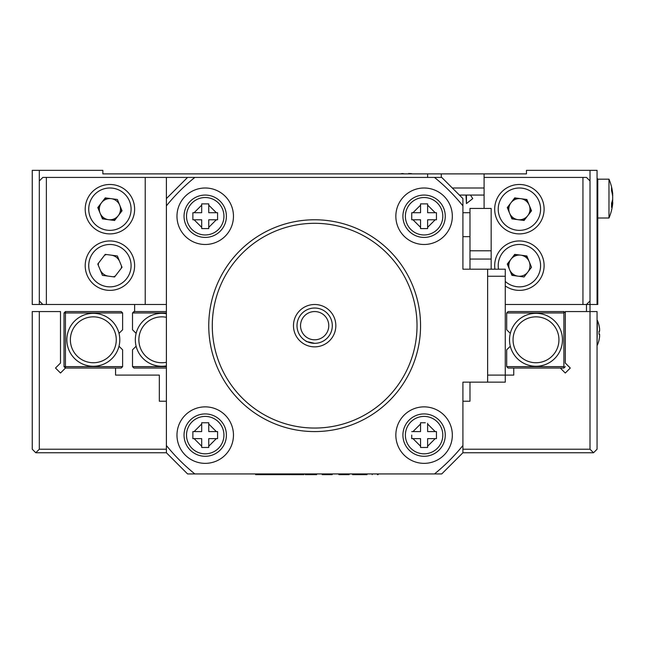 <?xml version="1.0" encoding="UTF-8"?>
<svg xmlns="http://www.w3.org/2000/svg" width="645" height="645" viewBox="0 0 645 645"><rect width="100%" height="100%" fill="white"/><g stroke="black" fill="none" stroke-linecap="round" stroke-linejoin="round"><path stroke-width="0.97" d="M465.98 195.064L466.448 203.578L472.745 198.595L470.471 195.064M582.943 177.415L586.474 177.415L590.006 180.947L590.006 170.353L597.06 170.353L597.06 304.496L582.943 304.496L582.943 177.415L484.097 177.415L484.097 173.884L427.619 173.884L427.619 177.415M466.448 203.578L466.448 195.064M46.367 177.415L46.367 304.496L42.844 304.496L39.313 300.965L39.313 304.496L32.25 304.496L32.25 170.353L39.313 170.353L39.313 180.947L42.844 177.415L166.394 177.415L166.394 198.595L187.574 177.415L441.736 177.415L462.916 198.595L462.916 269.199L487.628 269.199L487.628 382.154L505.277 382.154L505.277 375.1L513.751 375.1L513.751 368.037L560.295 368.037L565.286 373.028L570.277 368.037L565.294 363.046L565.294 311.559L597.06 311.559L597.06 449.226L593.529 452.758L590.006 449.226L590.006 300.965L586.474 304.496L586.474 311.559M427.619 173.884L102.853 173.884L102.853 170.353L39.313 170.353M42.844 304.496L39.313 304.496M166.394 311.559L134.62 311.559L134.62 304.496M590.006 170.353L526.457 170.353L526.457 173.884L484.097 173.884M441.293 177.415L441.293 173.884M511.469 274.198A11.65 11.65 0 0 0 513.194 275.528M527.336 257.137A11.65 11.65 0 0 0 525.602 255.807M515.984 254.533A11.65 11.65 0 0 0 513.96 255.364M508.05 263.055A11.65 11.65 0 0 0 507.76 265.224M511.469 217.712A11.65 11.65 0 0 0 513.194 219.042M522.821 220.324A11.65 11.65 0 0 0 524.837 219.485M530.754 211.794A11.65 11.65 0 0 0 531.045 209.625M527.336 200.651A11.65 11.65 0 0 0 525.602 199.321M515.984 198.047A11.65 11.65 0 0 0 513.96 198.886M508.05 206.577A11.65 11.65 0 0 0 507.76 208.746M101.975 217.712A11.65 11.65 0 0 0 103.708 219.042M113.335 220.324A11.65 11.65 0 0 0 115.35 219.485M121.268 211.794A11.65 11.65 0 0 0 121.55 209.625M106.49 198.047A11.65 11.65 0 0 0 104.474 198.886M98.556 206.577A11.65 11.65 0 0 0 98.274 208.746M113.335 276.802A11.65 11.65 0 0 0 115.35 275.971M121.268 268.272A11.65 11.65 0 0 0 121.55 266.111M106.49 254.533A11.65 11.65 0 0 0 104.474 255.364M98.556 263.055A11.65 11.65 0 0 0 98.274 265.224M39.313 311.559L39.313 449.226L35.781 452.758L32.25 449.226L32.25 311.559L60.493 311.559L60.493 363.046L55.502 368.037L60.493 373.028L65.484 368.037L115.56 368.037L115.56 375.1L159.331 375.1L159.331 401.222L166.394 401.222L159.331 401.222L159.331 375.1M39.313 449.226L166.394 449.226M462.916 449.226L590.006 449.226M593.529 452.758L462.916 452.758L441.736 473.938L187.574 473.938L166.394 452.758L35.781 452.758M462.916 401.222L469.979 401.222L469.979 382.154L469.979 401.222L462.916 401.222L469.979 401.222L469.979 394.159M159.331 394.159L159.331 401.222L166.394 401.222M597.77 180.947A7.063 7.063 0 0 0 597.06 177.867A7.063 7.063 0 0 1 597.77 180.947L597.77 297.434L597.77 179.181L608.977 179.181L608.977 218.01A49.423 49.423 0 0 0 612.734 203.175M597.06 297.434L597.77 297.434L597.77 304.496L597.06 304.496M509.518 339.794A26.477 26.477 0 0 1 535.995 313.325A26.477 26.477 0 0 1 562.464 339.794A26.477 26.477 0 0 1 535.995 366.271A26.477 26.477 0 0 1 509.518 339.794M558.941 339.794A22.946 22.946 0 0 0 535.995 316.848A22.946 22.946 0 0 0 513.049 339.794A22.946 22.946 0 0 0 535.995 362.74A22.946 22.946 0 0 0 558.941 339.794M510.308 346.22L506.696 349.832L506.696 366.626L563.883 366.626L563.883 368.037L565.294 366.626L563.883 368.037L560.295 368.037M513.751 368.037L508.107 368.037L506.696 366.626M565.294 312.97L563.883 311.559L508.107 311.559L563.883 311.559L565.294 312.97M519.402 311.559L561.763 311.559L519.402 311.559M563.883 366.626L563.883 311.559M508.107 311.559L506.696 312.97L506.696 329.764L510.308 333.376M563.883 312.97L506.696 312.97M166.394 365.868A26.477 26.477 0 0 1 135.329 339.794A26.477 26.477 0 0 1 166.394 313.72M166.394 317.316A22.946 22.946 0 0 0 138.86 339.794A22.946 22.946 0 0 0 166.394 362.28M166.394 312.97L132.507 312.97L134.62 311.559M136.119 333.376L132.507 329.764L132.507 312.97L133.918 311.559M166.394 368.037L133.918 368.037L132.507 366.626L166.394 366.626M132.507 366.626L132.507 349.832L136.119 346.22M66.846 339.794A26.477 26.477 0 0 1 93.323 313.325A26.477 26.477 0 0 1 119.793 339.794A26.477 26.477 0 0 1 93.323 366.271A26.477 26.477 0 0 1 66.846 339.794M116.269 339.794A22.946 22.946 0 0 0 93.323 316.848A22.946 22.946 0 0 0 70.378 339.794A22.946 22.946 0 0 0 93.323 362.74A22.946 22.946 0 0 0 116.269 339.794M119.002 346.22L122.623 349.832L122.623 366.626L121.212 368.037L115.56 368.037M65.484 368.037L64.024 366.626L64.024 312.97L65.435 311.559L121.212 311.559L122.623 312.97L122.623 329.764L119.002 333.376M64.024 312.97L65.435 312.97L65.435 368.037L64.024 366.626L122.623 366.626M121.212 311.559L122.623 312.97L65.435 312.97L65.435 311.559L121.212 311.559M109.908 311.559L67.548 311.559L109.908 311.559M166.394 452.758L166.394 198.595M166.394 304.496L145.214 304.496L145.214 177.415M46.367 304.496L145.214 304.496M39.313 300.965L39.313 180.947M187.574 177.415L166.394 177.415M590.006 180.947L590.006 300.965M484.097 177.415L484.097 208.432M582.943 304.496L505.277 304.496M462.916 212.713L469.979 212.713M487.628 382.154L462.916 382.154L462.916 452.758M192.871 438.64L192.871 431.578L201.691 431.578L201.691 422.757L208.754 422.757L208.754 431.578L217.583 431.578L217.583 438.64L208.754 438.64L208.754 447.469L201.691 447.469L201.691 438.64L192.871 438.64M223.936 435.109A18.713 18.713 0 0 1 205.223 453.822A18.713 18.713 0 0 1 186.518 435.109A18.713 18.713 0 0 1 205.223 416.404A18.713 18.713 0 0 1 223.936 435.109M217.583 438.64L217.583 435.109M208.754 447.469L208.754 446.888M201.691 447.469L204.005 447.469M208.754 422.757L206.44 422.757M411.736 219.776L411.736 212.713L420.556 212.713L420.556 203.893L427.619 203.893L427.619 212.713L436.447 212.713L436.447 219.776L427.619 219.776L427.619 228.596L420.556 228.596L420.556 219.776L411.736 219.776L411.736 217.462M442.801 216.244A18.713 18.713 0 0 1 424.088 234.957A18.713 18.713 0 0 1 405.382 216.244A18.713 18.713 0 0 1 424.088 197.531A18.713 18.713 0 0 1 442.801 216.244A18.713 18.713 0 0 0 424.088 197.531A18.713 18.713 0 0 0 405.382 216.244M422.87 203.893L420.556 203.893M427.619 204.465L427.619 203.893M435.867 219.776L436.447 219.776L436.447 216.244M425.305 228.596L427.619 228.596L427.619 228.024M442.801 435.109A18.713 18.713 0 0 1 424.088 453.822A18.713 18.713 0 0 1 405.382 435.109A18.713 18.713 0 0 1 424.088 416.404A18.713 18.713 0 0 1 442.801 435.109M427.619 423.33L427.619 431.578L436.447 431.578L436.447 438.64L435.19 438.64L427.619 446.211L427.619 447.469L420.556 447.469L420.556 446.211L420.556 447.469M412.985 438.64L420.556 446.211L420.556 438.64L411.736 438.64L411.736 435.109M427.619 446.211L427.619 438.64L435.19 438.64M427.619 447.469L427.619 446.888M411.736 431.578L420.556 431.578L420.556 422.757L425.305 422.757M223.936 216.244A18.713 18.713 0 0 1 205.223 234.957A18.713 18.713 0 0 1 186.518 216.244A18.713 18.713 0 0 1 205.223 197.531A18.713 18.713 0 0 1 223.936 216.244M217.583 216.244L217.583 219.776L216.325 219.776L208.754 227.346L208.754 228.596L201.691 228.596L201.691 227.346L194.121 219.776L192.871 219.776L192.871 212.713L194.121 212.713L201.691 205.142L201.691 203.893L208.754 203.893L208.754 205.142L216.325 212.713L217.583 212.713L217.583 216.244M201.691 205.142L201.691 212.713L194.121 212.713M192.871 212.713L192.871 216.244M194.121 219.776L201.691 219.776L201.691 227.346M201.691 228.596L204.005 228.596M208.754 227.346L208.754 219.776L216.325 219.776M208.754 228.596L208.754 228.024M208.754 204.465L208.754 203.893M216.325 212.713L208.754 212.713L208.754 205.142M328.773 325.677A14.117 14.117 0 0 0 314.655 311.559A14.117 14.117 0 0 0 300.538 325.677A14.117 14.117 0 0 0 314.655 339.794A14.117 14.117 0 0 0 328.773 325.677M176.98 435.109A28.243 28.243 0 0 0 205.223 463.352A28.243 28.243 0 0 0 233.466 435.109A28.243 28.243 0 0 0 205.223 406.866A28.243 28.243 0 0 0 176.98 435.109M184.043 435.109A21.18 21.18 0 0 0 205.223 456.289A21.18 21.18 0 0 0 226.403 435.109A21.18 21.18 0 0 0 205.223 413.929A21.18 21.18 0 0 0 184.043 435.109M176.98 216.244A28.243 28.243 0 0 0 205.223 244.487A28.243 28.243 0 0 0 233.466 216.244A28.243 28.243 0 0 0 205.223 188.001A28.243 28.243 0 0 0 176.98 216.244M184.043 216.244A21.18 21.18 0 0 0 205.223 237.425A21.18 21.18 0 0 0 226.403 216.244A21.18 21.18 0 0 0 205.223 195.064A21.18 21.18 0 0 0 184.043 216.244M395.845 435.109A28.243 28.243 0 0 0 424.088 463.352A28.243 28.243 0 0 0 452.33 435.109A28.243 28.243 0 0 0 424.088 406.866A28.243 28.243 0 0 0 395.845 435.109M402.907 435.109A21.18 21.18 0 0 0 424.088 456.289A21.18 21.18 0 0 0 445.268 435.109A21.18 21.18 0 0 0 424.088 413.929A21.18 21.18 0 0 0 402.907 435.109M395.845 216.244A28.243 28.243 0 0 0 424.088 244.487A28.243 28.243 0 0 0 452.33 216.244A28.243 28.243 0 0 0 424.088 188.001A28.243 28.243 0 0 0 395.845 216.244M402.907 216.244A21.18 21.18 0 0 0 424.088 237.425A21.18 21.18 0 0 0 445.268 216.244A21.18 21.18 0 0 0 424.088 195.064A21.18 21.18 0 0 0 402.907 216.244M487.628 269.199L505.277 269.199L505.277 375.1L487.628 375.1M487.628 276.253L505.277 276.253M462.916 445.493A190.622 190.622 0 0 1 434.472 473.938M194.838 473.938A190.622 190.622 0 0 1 166.394 445.493M166.394 205.86A190.622 190.622 0 0 1 194.838 177.415M434.472 177.415A190.622 190.622 0 0 1 462.916 205.86M462.916 229.91L462.916 269.199L462.916 229.91M462.916 382.154L462.916 421.443L462.916 382.154M212.286 325.677A102.37 102.37 0 0 0 314.655 428.046A102.37 102.37 0 0 0 417.025 325.677A102.37 102.37 0 0 0 314.655 223.307A102.37 102.37 0 0 0 212.286 325.677M420.556 325.677A105.901 105.901 0 0 1 314.655 431.578A105.901 105.901 0 0 1 208.754 325.677A105.901 105.901 0 0 1 314.655 219.776A105.901 105.901 0 0 1 420.556 325.677M293.475 325.677A21.18 21.18 0 0 1 314.655 304.496A21.18 21.18 0 0 1 335.835 325.677A21.18 21.18 0 0 1 314.655 346.857A21.18 21.18 0 0 1 293.475 325.677M332.304 325.677A17.649 17.649 0 0 0 314.655 308.028A17.649 17.649 0 0 0 297.006 325.677A17.649 17.649 0 0 0 314.655 343.325A17.649 17.649 0 0 0 332.304 325.677M299.369 316.848L298.998 317.534M298.998 333.82L299.369 334.505M322.79 341.342L323.484 340.963M314.655 343.325C303.271 340.794 303.263 340.794 314.631 343.325M509.961 242.826A24.712 24.712 0 0 0 494.941 269.199A24.712 24.712 0 0 1 542.235 256.226A24.712 24.712 0 0 1 505.277 285.945A24.712 24.712 0 0 0 528.836 288.5M523.442 275.455A10.594 10.594 0 0 1 511.001 259.209A10.594 10.594 0 0 1 529.19 261.62A10.594 10.594 0 0 1 523.442 275.455M526.852 255.968L531.52 267.272L524.071 276.971L511.945 275.359L507.276 264.055L514.734 254.364L526.852 255.968M509.961 186.349A24.712 24.712 0 0 1 542.235 199.748A24.712 24.712 0 0 1 528.836 232.023A24.712 24.712 0 0 1 496.561 218.623A24.712 24.712 0 0 1 509.961 186.349A24.712 24.712 0 0 0 496.561 218.623A24.712 24.712 0 0 0 528.836 232.023M524.071 220.485L511.945 218.881L507.276 207.577L514.734 197.886L526.852 199.49L531.52 210.794L524.071 220.485M523.442 218.969A10.594 10.594 0 0 1 509.615 213.229A10.594 10.594 0 0 1 515.355 199.394A10.594 10.594 0 0 1 529.19 205.142A10.594 10.594 0 0 1 523.442 218.969M100.475 242.826A24.712 24.712 0 0 1 132.749 256.226A24.712 24.712 0 0 1 119.349 288.5A24.712 24.712 0 0 1 87.075 275.101A24.712 24.712 0 0 1 100.475 242.826A24.712 24.712 0 0 0 87.075 275.101A24.712 24.712 0 0 0 119.349 288.5M108.521 276.165A10.594 10.594 0 0 1 100.12 269.707M117.366 255.968L122.034 267.272L114.584 276.971L102.458 275.359L97.79 264.055L105.24 254.364L117.366 255.968M111.303 255.17A10.594 10.594 0 0 1 119.696 261.62M100.475 186.349A24.712 24.712 0 0 1 132.749 199.748A24.712 24.712 0 0 1 119.349 232.023A24.712 24.712 0 0 1 87.075 218.623A24.712 24.712 0 0 1 100.475 186.349A24.712 24.712 0 0 0 87.075 218.623A24.712 24.712 0 0 0 119.349 232.023M113.955 218.969A10.594 10.594 0 0 1 100.12 213.229A10.594 10.594 0 0 1 111.303 198.684A10.594 10.594 0 0 1 113.955 218.969M102.458 218.881L97.79 207.577L105.24 197.886L117.366 199.49L122.034 210.794L114.584 220.485L102.458 218.881M599.003 339.996L599.003 339.996A31.734 31.734 0 0 0 599.632 336.408L599.632 334.287L599.003 334.287A30.42 26.348 -90 0 0 599.003 331.183L599.632 331.183L599.632 329.063A31.734 31.734 0 0 0 599.003 325.475L599.044 325.459A31.774 31.774 0 0 0 597.383 320.38L597.06 345.091M599.044 340.012A31.774 31.774 0 0 1 597.383 345.091M599.632 334.287L599.003 334.287A30.42 26.348 -90 0 0 599.003 331.183L599.632 331.183L599.003 331.183A30.42 26.348 -90 0 1 599.003 334.287L599.632 334.287L599.003 334.287L599.632 334.287L599.632 336.408M599.003 331.183L599.632 331.183M612.669 203.764L612.669 203.272A49.359 28.646 180 0 1 611.516 207.295A47.391 33.427 -135.1 0 0 611.516 203.272A49.359 28.646 0 0 0 612.669 199.249L612.669 196.29A49.359 40.2 180 0 0 611.516 190.638A47.391 23.825 -35.3 0 0 611.573 189.178A47.391 23.825 -35.3 0 0 611.516 187.768A49.359 40.2 0 0 1 612.669 193.419L612.669 193.919M612.669 197.942L612.669 200.893A49.359 40.2 0 0 1 612.387 202.877M611.573 210.157A49.423 49.423 0 0 1 608.977 218.01L597.77 218.01M612.669 203.183L612.742 202.151M612.653 196.12L612.742 195.04M469.979 250.792L469.979 208.432L491.159 208.432L491.159 250.792L469.979 250.792L469.979 269.199M491.159 250.792L491.159 269.199M462.916 236.675L469.979 236.675M484.097 195.064L459.393 195.064M484.097 188.001L452.33 188.001M412.413 173.884A28.178 28.178 0 0 0 410.462 173.529L408.341 173.884L409.003 173.408M404.536 173.884L402.416 173.529A28.178 28.178 0 0 0 400.456 173.884M332.215 473.938L332.215 474.647L322.202 474.647L322.202 473.938M378.155 473.938L378.155 474.647L377.43 474.647L377.43 473.938M366.973 473.938L366.973 474.647L352.622 474.647L352.622 473.938M364.151 474.647L364.151 473.938M372.205 474.647L372.205 473.938M352.557 474.647L352.557 473.938M299.546 473.938L299.546 474.647L303.892 474.647L298.958 474.647L299.546 474.647L299.312 473.938M301.062 474.647L300.223 474.647L300.223 473.938L300.215 474.647L301.062 474.647L301.062 473.938M294.088 474.647L298.958 474.647L293.354 474.647L294.088 474.647L294.088 473.938M293.354 474.647L292.717 474.647L293.354 474.647L293.354 473.938M301.973 474.647L303.916 474.647L301.973 474.647L301.965 473.938M299.852 474.647L299.852 473.938M292.717 474.647L291.177 474.647L292.717 474.647M305.279 474.647L316.622 474.647L305.279 474.647M290.387 473.938L290.387 474.647L277.358 474.647L277.358 473.938M280.47 474.647L280.47 473.938M277.358 474.647L255.622 474.647L255.622 473.938M256.009 474.647L256.009 473.938M338.899 473.938L338.899 474.647L349.13 474.647L349.13 473.938M216.325 438.64L208.754 446.211M201.691 446.211L194.121 438.64M208.754 424.007L216.325 431.578M194.121 431.578L201.691 424.007M435.19 219.776L427.619 227.346M420.556 227.346L412.985 219.776M412.985 212.713L420.556 205.142M427.619 205.142L435.19 212.713M412.985 431.578L420.556 424.007M427.619 424.007L435.19 431.578M505.277 281.454A21.18 21.18 0 0 0 538.978 257.581A21.18 21.18 0 0 0 498.512 269.199M527.489 228.757A21.18 21.18 0 0 0 538.978 201.095A21.18 21.18 0 0 0 511.316 189.606A21.18 21.18 0 0 0 499.827 217.268A21.18 21.18 0 0 0 527.489 228.757M118.003 285.243A21.18 21.18 0 0 0 129.484 257.581A21.18 21.18 0 0 0 101.821 246.092A21.18 21.18 0 0 0 90.332 273.754A21.18 21.18 0 0 0 118.003 285.243M118.003 228.757A21.18 21.18 0 0 0 129.484 201.095A21.18 21.18 0 0 0 101.821 189.606A21.18 21.18 0 0 0 90.332 217.268A21.18 21.18 0 0 0 118.003 228.757M612.669 203.272L611.524 203.272M612.218 193.419L612.669 193.419M491.159 259.064L469.979 259.064M611.678 202.877L612.75 202.877M612.734 194.016A49.423 49.423 0 0 0 608.977 179.181"/></g></svg>
